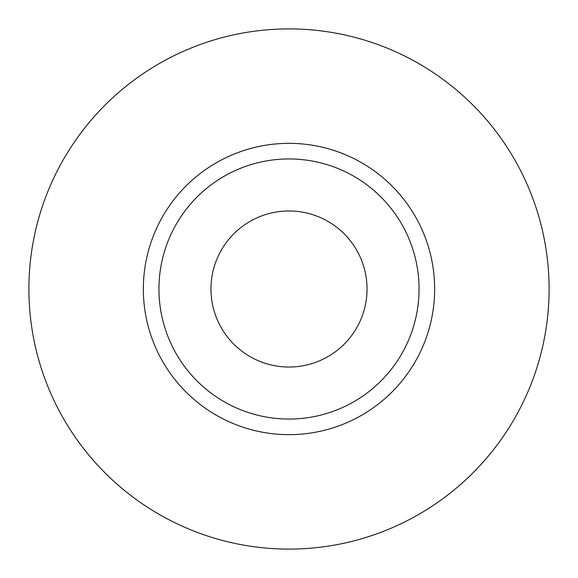 <?xml version="1.0" encoding="UTF-8"?>
<svg xmlns="http://www.w3.org/2000/svg" width="578" height="578" viewBox="0 0 578 578"><rect width="100%" height="100%" fill="white"/><g stroke="black" fill="none" stroke-linecap="round" stroke-linejoin="round"><path stroke-width="0.87" d="M210.97 289A78.03 78.03 0 0 0 289 367.03A78.03 78.03 0 0 0 367.03 289A78.03 78.03 0 0 0 289 210.97A78.03 78.03 0 0 0 210.97 289M419.05 289A130.05 130.05 0 0 0 289 158.95A130.05 130.05 0 0 0 158.95 289A130.05 130.05 0 0 0 289 419.05A130.05 130.05 0 0 0 419.05 289M549.1 289A260.1 260.1 0 0 0 289 28.9A260.1 260.1 0 0 0 28.9 289A260.1 260.1 0 0 0 289 549.1A260.1 260.1 0 0 0 549.1 289M434.656 289A145.656 145.656 0 0 1 289 434.656A145.656 145.656 0 0 1 143.344 289A145.656 145.656 0 0 1 289 143.344A145.656 145.656 0 0 1 434.656 289"/></g></svg>
